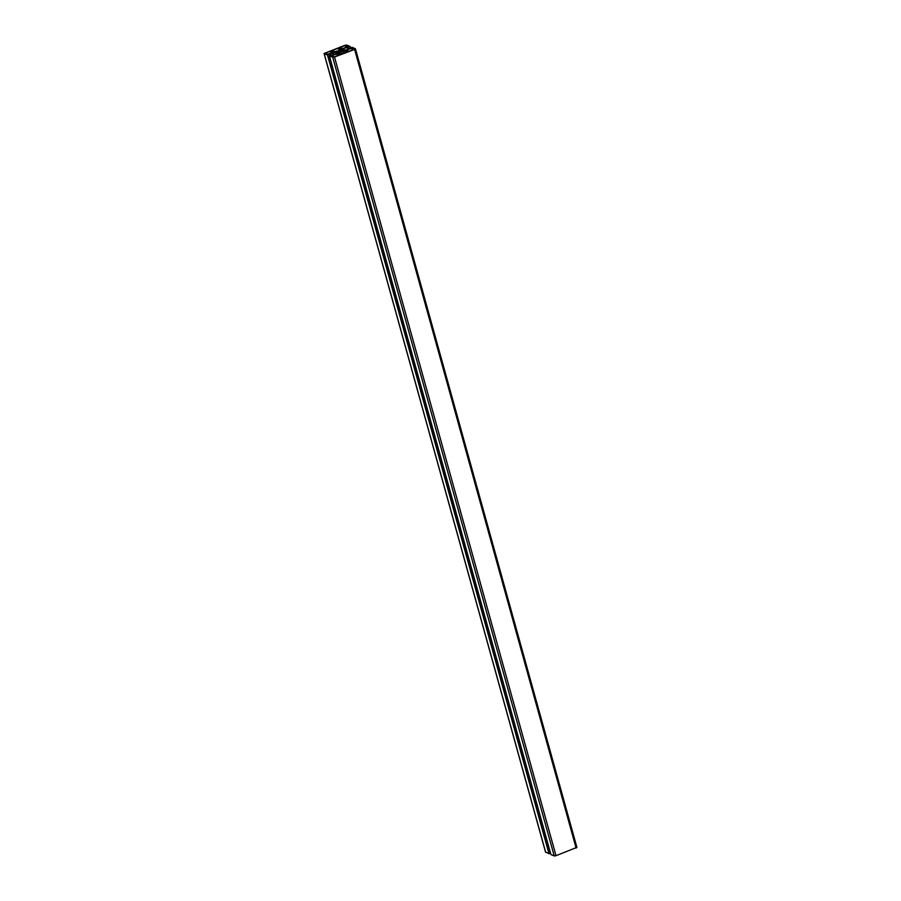 <?xml version="1.0" encoding="UTF-8"?>
<svg xmlns="http://www.w3.org/2000/svg" width="901" height="901" viewBox="0 0 901 901"><rect width="100%" height="100%" fill="white"/><g stroke="black" fill="none" stroke-linecap="round" stroke-linejoin="round"><path stroke-width="1.35" d="M354.566 49.003L351.604 48.136L345.995 50.388L348.991 51.289L354.589 49.093M340.589 49.724L341.242 48.958L339.001 48.001L332.255 50.388L334.203 51.627L337.751 50.929A3.379 0.912 164.5 0 1 339.294 50.343L340.589 49.724M345.308 45.444L339.7 47.685L342.695 48.586L348.304 46.345L346.029 45.343L345.308 45.444L345.849 47.393M334.203 56.887L339.79 54.657L337.515 53.655L331.534 55.749L334.203 56.887M324.946 53.339L327.908 54.195L333.494 51.954L330.498 51.053L324.946 53.339M345.004 50.693L341.761 51.402A3.379 0.912 164.5 0 1 340.218 51.988L338.235 53.328L340.51 54.33L347.583 51.706L345.004 50.693L345.534 52.596M341.445 51.12L342.65 50.625L341.164 50.039L336.861 51.706L338.348 52.292L341.445 51.12M576.831 847.379L556.007 855.702L554.216 855.95L550.905 854.531L329.406 55.851L332.728 57.281L334.519 57.033L354.611 49.42L355.332 48.71L352.021 47.291L346.525 49.803L342.853 49.994L342.38 49.375L343.54 48.53L350.117 46.48L346.784 45.05L344.993 45.298L324.067 53.519L327.502 55.051L335.487 52.179L335.949 53.823L329.406 55.851L550.894 854.508M335.972 53.812L337.132 52.956L335.487 52.179M336.062 52.427L336.388 53.632M336.411 52.573L336.67 53.486M550.522 853.179L548.991 853.709L545.601 852.053M352.325 48.046L352.82 49.837M351.604 48.136L352.145 50.084M338.292 48.102L338.945 50.456M339.001 48.001L339.621 50.242M346.029 45.343L346.525 47.134M336.794 53.756L337.334 55.704M337.515 53.655L338.01 55.445M330.498 51.053L331.039 53.001M331.219 50.963L331.714 52.754M343.382 50.918L344.013 53.17M345.308 50.704L345.804 52.495M338.922 52.607L339.249 53.79M340.218 51.988L340.86 54.33M341.761 51.402L342.425 53.778M338.066 51.211L338.269 51.931M338.337 51.12L338.652 52.247M339.733 50.591L340.026 51.672M339.97 50.49L340.274 51.594M340.263 50.242L340.612 51.47M340.612 50.118L340.95 51.323M341.13 50.388L341.344 51.143L341.186 50.4M332.987 52.528L333.584 54.713M332.728 57.281L554.216 855.95M334.519 57.033L556.007 855.702M354.611 49.42L576.099 848.078M343.54 48.53L343.979 50.141M347.234 47.122L347.831 49.307M347.448 47.1L348.034 49.24M347.876 47.28L348.383 49.105M348.236 47.235L348.721 48.981M350.027 46.559L350.388 47.866M324.169 53.621L545.668 852.29M327.502 55.051L548.991 853.709M327.716 55.017L549.205 853.686M329.496 54.342L329.856 55.648M329.653 54.251L330.025 55.58L329.665 54.218M341.107 50.366L341.321 51.154M355.445 48.812L576.933 847.481M324.067 53.519L545.555 852.188"/></g></svg>
